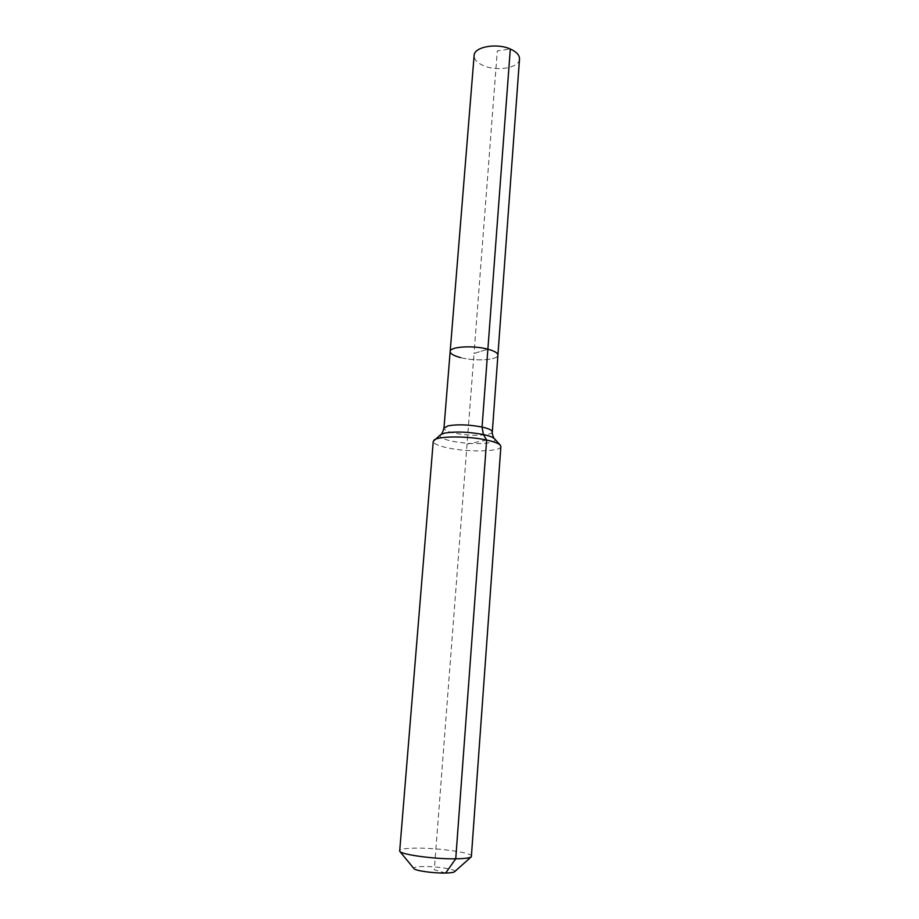 <?xml version="1.0" encoding="UTF-8"?>
<svg xmlns="http://www.w3.org/2000/svg" width="919" height="919" viewBox="0 0 919 919"><rect width="100%" height="100%" fill="white"/><g stroke="black" fill="none" stroke-linecap="round" stroke-linejoin="round"><path stroke-width="0.69" stroke-dasharray="4.59 3.45" d="M519.511 59.023C519.488 67.742 497.328 71.739 483.681 65.731C477.248 62.963 474.066 59.563 474.124 55.531M460.591 357.606C475.123 361.489 498.178 360.076 497.903 355.171C498.178 360.076 475.123 361.489 460.591 357.606C453.745 355.802 450.276 353.769 450.172 351.495M454.595 871.706C457.49 869.581 436.87 866.226 423.268 866.537C416.479 866.686 413.366 867.364 413.941 868.581M471.619 856.255C472.722 852.775 438.639 847.869 416.296 848.134C405.693 848.237 400.087 849.087 399.489 850.707M500.878 446.531C501.326 451.643 468.908 452.424 448.288 447.99C438.501 445.933 433.492 443.705 433.251 441.327M445.635 873.039L434.296 869.753L474.032 353.459L487.886 349.186L474.032 353.459L497.305 50.924L510.309 49.006M486.645 440.052L467.047 444.107M492.308 431.93C492.182 432.941 490.689 433.768 487.817 434.388C478.328 435.928 467.254 435.514 454.618 433.171C447.656 431.643 444.107 429.989 443.957 428.208M494.594 438.857C495.835 440.477 494.261 441.74 489.896 442.671C479.121 444.325 466.553 443.843 452.194 441.235C442.602 439.121 438.742 436.95 440.638 434.71"/><path stroke-width="1.38" d="M510.309 49.006C516.524 51.809 519.603 55.14 519.511 59.023L497.903 355.171C497.857 352.988 494.514 351.001 487.886 349.186C494.514 351.001 497.857 352.988 497.903 355.171L492.308 431.93C492.216 430.218 488.805 428.587 482.061 427.059L510.309 49.006C496.57 42.722 473.986 46.926 474.124 55.531L450.172 351.495C449.678 346.647 473.228 345.13 487.886 349.186C473.228 345.13 449.678 346.647 450.172 351.495C450.276 353.769 453.745 355.802 460.591 357.606M399.742 851.327L413.941 868.581C414.974 870.695 433.63 873.349 445.635 873.039C450.678 872.924 453.676 872.487 454.595 871.706L471.275 856.83M440.638 434.71L433.251 441.327L399.673 851.235C401.098 854.613 434.434 859.196 455.744 858.817C464.669 858.679 469.873 857.99 471.355 856.749L500.878 446.531L500.246 445.129C498.42 443.314 493.894 441.625 486.645 440.052L483.405 434.561L482.061 427.059C468.92 424.589 457.57 424.187 448.012 425.842L443.957 428.208C442.533 432.746 441.465 434.882 440.752 434.618L444.612 433.125C455.479 431.31 468.414 431.781 483.405 434.561C489.287 435.847 492.986 437.249 494.491 438.754L494.594 438.857M434.09 440.04C438.237 435.985 468.127 435.928 486.645 440.052L455.744 858.817L445.635 873.039M492.308 431.93C491.527 431.482 493.744 439.293 494.491 438.754L500.246 445.129M443.957 428.208L450.172 351.495"/></g></svg>
